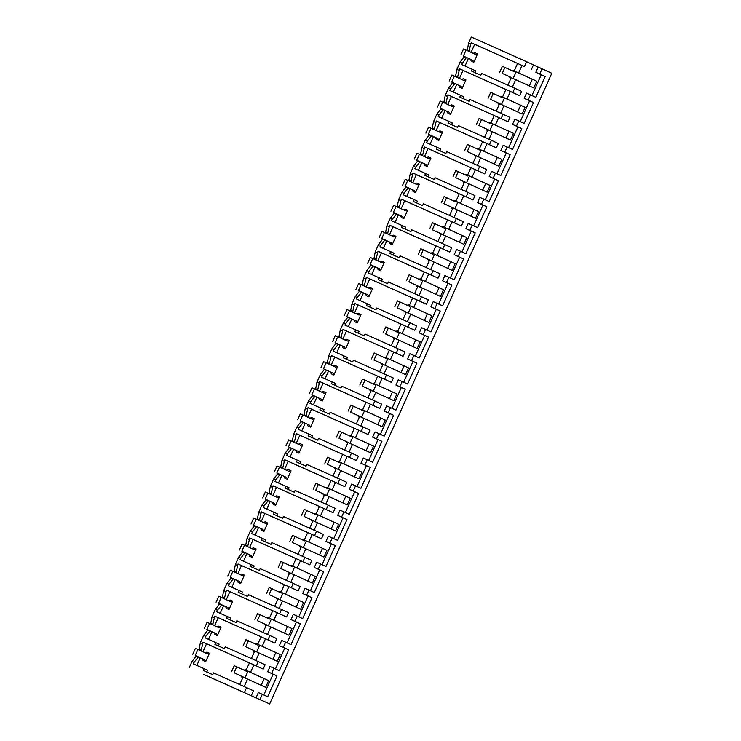 <?xml version="1.0" encoding="UTF-8"?>
<svg xmlns="http://www.w3.org/2000/svg" width="741" height="741" viewBox="0 0 741 741"><rect width="100%" height="100%" fill="white"/><g stroke="black" fill="none" stroke-linecap="round" stroke-linejoin="round"><path stroke-width="1.11" d="M470.581 44.238L471.248 42.756L524.424 66.495L526.564 61.707L471.332 37.05L468.525 43.321L470.581 44.238L469.164 51.49M468.525 43.321L467.367 49.971L469.433 50.888M466.487 57.465L461.532 64.476L475.648 70.812L474.861 72.572M471.248 42.756L474.685 44.33L471.091 52.37M468.414 58.354L464.987 66.014M524.424 66.495L474.685 44.33M526.564 61.707L533.464 64.865L531.325 69.645M533.455 64.902L551.795 73.248L269.668 703.95L203.719 674.393M464.431 56.529L460.142 62.068L456.864 69.385L455.456 76.61M467.367 49.971L467.108 50.545M203.701 674.44L269.668 703.95M196.3 655.961L192.002 661.491L189.205 667.752M207.952 629.896L203.664 635.435L200.385 642.753L198.977 649.977M219.614 603.832L215.316 609.371L212.046 616.688L210.629 623.913M231.275 577.767L226.978 583.306L223.699 590.623L222.291 597.857M242.928 551.712L238.639 557.241L237 560.9L235.36 564.568L233.943 571.793M254.589 525.647L250.291 531.186L247.022 538.503L245.604 545.728M266.251 499.582L261.953 505.121L260.313 508.771L258.674 512.439L257.266 519.663M277.903 473.527L273.614 479.057L270.335 486.374L268.918 493.608M289.564 447.462L285.266 452.992L281.997 460.318L280.58 467.543M301.216 421.397L296.928 426.936L293.649 434.254L292.241 441.479M312.878 395.333L308.58 400.872L305.311 408.189L303.893 415.423M324.539 369.277L320.242 374.807L316.972 382.134L315.555 389.358M336.192 343.213L331.903 348.752L328.624 356.069L327.216 363.294M347.853 317.148L343.555 322.687L340.286 330.004L338.869 337.229M359.515 291.093L355.217 296.622L351.938 303.94L350.53 311.174M371.167 265.028L366.878 270.558L365.239 274.216L363.599 277.884L362.182 285.109M382.828 238.963L378.531 244.502L375.261 251.82L373.844 259.044M394.49 212.899L390.192 218.438L388.553 222.087L386.913 225.755L385.505 232.98M406.142 186.843L401.854 192.373L400.214 196.032L398.575 199.7L397.157 206.924M417.804 160.778L413.506 166.317L410.236 173.635L408.819 180.86M429.456 134.714L425.167 140.253L421.888 147.57L420.48 154.795M441.117 108.649L436.82 114.188L433.55 121.505L432.133 128.739M452.779 82.594L448.481 88.123L445.211 95.45L443.794 102.675M464.311 56.798L466.376 57.715M460.142 62.068L462.199 62.985M472.212 69.237L471.406 71.034L480.863 75.249L481.659 73.461L514.708 88.207L512.772 92.551L459.587 68.82L457.503 77.546M456.864 69.385L458.929 70.302M529.343 85.891L532.316 79.231L516.134 71.831L513.143 78.509L516.134 71.831L514.208 70.941L517.561 63.448M522.016 65.43L518.663 72.933L514.208 70.941M244.169 686.564L247.522 679.062L265.639 687.352L268.64 680.646L250.523 672.365L253.876 664.862L263.194 669.077L265.13 664.733L258.229 661.574L256.284 665.918L203.108 642.178L201.024 650.913M542.097 68.811L539.763 74.026L545.154 76.49L535.826 97.34L530.436 94.867L528.101 100.081L533.492 102.545L524.165 123.395L518.774 120.931L516.449 126.146L521.84 128.61L512.513 149.46L507.122 146.996L505.955 149.599L504.788 152.211L510.178 154.674L500.851 175.524L495.46 173.061L493.126 178.266L498.517 180.739L489.19 201.589L483.799 199.116L481.474 204.331L486.865 206.795L477.537 227.644L472.147 225.181L470.98 227.783L469.813 230.395L475.203 232.859L465.876 253.709L460.485 251.245L459.318 253.848L458.151 256.46L463.542 258.924L454.214 279.774L448.824 277.31L446.499 282.516L451.89 284.979L442.562 305.829L437.171 303.365L434.837 308.58L440.228 311.044L430.901 331.894L425.51 329.43L424.343 332.033L423.176 334.645L428.567 337.109L419.249 357.959L413.858 355.495L411.524 360.7L416.914 363.173L407.587 384.023L402.196 381.55L399.862 386.765L405.253 389.229L395.926 410.079L390.535 407.615L388.21 412.83L393.601 415.293L384.273 436.143L378.883 433.68L377.715 436.282L376.548 438.894L381.939 441.358L372.612 462.208L367.221 459.744L364.887 464.95L370.278 467.423L360.95 488.273L355.56 485.8L353.235 491.014L358.625 493.478L349.298 514.328L343.907 511.864L342.74 514.467L341.573 517.079L346.964 519.543L337.637 540.393L332.246 537.929L329.912 543.134L335.303 545.608L325.975 566.457L320.584 563.984L318.26 569.199L323.65 571.663L314.323 592.513L308.932 590.049L306.598 595.264L311.989 597.728L302.661 618.578L297.271 616.114L296.104 618.716L294.937 621.328L300.327 623.792L291.009 644.642L285.609 642.178L283.284 647.384L288.675 649.857L279.348 670.707L273.957 668.234L271.623 673.449L277.014 675.912L267.686 696.762L258.377 692.548L256.043 697.763M273.957 668.234L270.039 666.483L267.705 671.698L273.096 674.162L263.787 694.984M285.609 642.178L281.691 640.428L279.366 645.633L284.757 648.106L275.439 668.919M297.271 616.114L293.353 614.363L291.018 619.578L296.409 622.042L287.1 642.855M308.932 590.049L305.014 588.298L302.68 593.513L308.071 595.977L298.762 616.79M320.584 563.984L316.666 562.243L314.332 567.449L319.732 569.922L310.414 590.734M332.246 537.929L328.328 536.178L325.994 541.393L331.384 543.857L322.076 564.67M343.907 511.864L339.98 510.114L337.655 515.328L343.046 517.792L333.737 538.605M355.56 485.8L351.642 484.049L349.307 489.264L354.698 491.728L345.389 512.54M367.221 459.744L363.303 457.994L360.969 463.199L366.36 465.672L357.051 486.485M378.883 433.68L374.955 431.929L372.63 437.144L378.021 439.608L368.712 460.42M390.535 407.615L386.617 405.864L384.283 411.079L389.673 413.543L380.365 434.356M402.196 381.55L398.278 379.8L395.944 385.014L401.335 387.478L392.026 408.3M413.858 355.495L409.93 353.744L407.606 358.959L412.996 361.423L403.678 382.236M425.51 329.43L421.592 327.679L419.258 332.894L424.649 335.358L415.34 356.171M437.171 303.365L433.253 301.615L430.919 306.83L436.31 309.293L427.001 330.106M448.824 277.31L444.906 275.559L442.572 280.765L447.972 283.238L438.653 304.051M460.485 251.245L456.567 249.495L454.233 254.709L459.624 257.173L450.315 277.986M472.147 225.181L468.219 223.43L465.894 228.645L471.285 231.109L461.976 251.921M483.799 199.116L479.881 197.365L477.547 202.58L482.937 205.044L473.629 225.866M495.46 173.061L491.542 171.31L489.208 176.515L494.599 178.989L485.29 199.801M507.122 146.996L503.195 145.245L500.87 150.46L506.26 152.924L496.952 173.737M518.774 120.931L514.856 119.181L512.522 124.395L517.913 126.859L508.604 147.672M530.436 94.867L526.518 93.125L524.183 98.331L529.574 100.804L520.265 121.617M538.17 67.061L535.845 72.275L541.236 74.739L531.918 95.552M512.309 87.142L515.662 79.639L533.779 87.92L536.771 81.223L518.663 72.933M500.647 113.197L504 105.694L522.118 113.984L525.119 107.278L507.001 98.998L510.354 91.495L519.673 95.709L512.772 92.551M488.986 139.262L492.348 131.759L510.456 140.049L513.457 133.343L495.34 125.062L498.702 117.56L508.011 121.774L509.956 117.43L503.056 114.271L501.111 118.616L447.935 94.876L445.841 103.61M477.334 165.326L480.687 157.824L498.804 166.104L501.796 159.408L483.688 151.118L487.041 143.615L496.35 147.829L498.295 143.495L491.394 140.336L489.449 144.68L436.273 120.94L434.189 129.675M465.672 191.382L469.025 183.888L487.143 192.169L490.144 185.472L472.026 177.182L475.379 169.68L484.697 173.894L486.633 169.55L479.733 166.401L477.797 170.736L424.621 147.005L422.527 155.74M454.02 217.446L457.373 209.944L475.481 218.234L478.482 211.528L460.365 203.247L463.727 195.744L473.036 199.959L474.981 195.615L468.08 192.456L466.135 196.8L412.959 173.061L410.866 181.795M442.358 243.511L445.712 236.009L463.829 244.289L466.821 237.592L448.713 229.302L452.066 221.809L461.374 226.024L463.32 221.679L456.419 218.521L454.474 222.865L401.298 199.125L399.214 207.86M430.697 269.576L434.059 262.073L452.167 270.354L455.169 263.657L437.051 255.367L440.404 247.865L449.722 252.079L451.658 247.735L444.757 244.586L442.822 248.93L389.646 225.19L387.552 233.924M419.045 295.631L422.398 288.129L440.515 296.419L443.507 289.712L425.399 281.432L428.752 273.929L438.061 278.144L440.006 273.8L433.105 270.641L431.16 274.985L377.984 251.255L375.9 259.98M407.383 321.696L410.736 314.193L428.854 322.483L431.855 315.777L413.737 307.496L417.09 299.994L426.399 304.208L428.344 299.864L421.444 296.706L419.499 301.05L366.323 277.31L364.239 286.045M395.722 347.761L399.084 340.258L417.192 348.539L420.193 341.842L402.076 333.552L405.438 326.049L414.747 330.273L416.692 325.929L409.792 322.77L407.846 327.114L354.67 303.375L352.577 312.109M384.07 373.816L387.423 366.323L405.54 374.603L408.532 367.906L390.424 359.617L393.777 352.114L403.085 356.328L405.031 351.984L398.13 348.835L396.185 353.179L343.009 329.439L340.925 338.174M372.408 399.881L375.761 392.378L393.879 400.668L396.88 393.962L378.762 385.681L382.115 378.179L391.433 382.393L393.369 378.049L386.469 374.89L384.533 379.235L331.347 355.495L329.263 364.229M360.747 425.945L364.109 418.443L382.217 426.733L385.218 420.027L367.101 411.746L370.463 404.243L379.772 408.458L381.717 404.114L374.816 400.955L372.871 405.299L319.695 381.559L317.602 390.294M349.094 452.01L352.447 444.507L370.565 452.788L373.557 446.091L355.448 437.801L358.801 430.299L368.11 434.513L370.055 430.178L363.155 427.02L361.21 431.364L308.034 407.624L305.95 416.359M337.433 478.065L340.786 470.563L358.903 478.853L361.904 472.147L343.787 463.866L347.14 456.363L356.458 460.578L358.394 456.234L351.493 453.075L349.557 457.419L296.381 433.689L294.288 442.423M325.781 504.13L329.134 496.627L347.242 504.917L350.243 498.211L332.125 489.931L335.488 482.428L344.797 486.642L346.742 482.298L339.841 479.14L337.896 483.484L284.72 459.744L282.627 468.479M314.119 530.195L317.472 522.692L335.59 530.973L338.581 524.276L320.473 515.986L323.826 508.483L333.135 512.707L335.08 508.363L328.18 505.205L326.235 509.549L273.059 485.809L270.974 494.543M302.458 556.259L305.811 548.757L323.928 557.037L326.929 550.341L308.812 542.051L312.165 534.548L321.483 538.763L323.419 534.418L316.518 531.269L314.582 535.613L261.406 511.874L259.313 520.608M290.805 582.315L294.158 574.812L312.276 583.102L315.268 576.396L297.16 568.115L300.513 560.613L309.821 564.827L311.766 560.483L304.866 557.325L302.921 561.669L249.745 537.929L247.661 546.663M279.144 608.38L282.497 600.877L300.614 609.167L303.615 602.461L285.498 594.18L288.851 586.677L298.16 590.892L300.105 586.548L293.204 583.389L291.259 587.733L238.083 563.994L235.999 572.728M267.482 634.444L270.845 626.942L288.953 635.222L291.954 628.525L273.837 620.236L277.199 612.733L286.508 616.947L288.453 612.612L281.552 609.454L279.607 613.798L226.431 590.058L224.338 598.793M255.83 660.5L259.183 653.006L277.301 661.287L280.293 654.581L262.184 646.3L265.537 638.798L274.846 643.012L276.791 638.668L269.891 635.519L267.946 639.853L214.77 616.123L212.686 624.858M539.763 74.026L535.845 72.275M262.295 694.298L259.961 699.513M244.437 692.409L246.577 687.639L213.528 672.884L212.723 674.68L203.275 670.457L204.071 668.669L193.401 663.899L194.059 662.408L192.002 661.491M196.18 656.23L198.236 657.147L194.059 662.408M199.227 649.394L201.293 650.32M200.385 642.753L202.45 643.67M258.229 661.574L225.181 646.828L224.384 648.616L214.927 644.401L215.733 642.604L205.053 637.844L205.72 636.352L203.664 635.435M207.832 630.165L209.898 631.082L205.72 636.352M210.889 623.338L212.954 624.255M212.046 616.688L214.103 617.605M269.891 635.519L236.842 620.763L236.036 622.551L226.589 618.337L227.385 616.54L216.715 611.779L217.382 610.288L215.316 609.371M219.493 604.1L221.55 605.017L217.382 610.288M222.55 597.274L224.606 598.191M223.699 590.623L225.764 591.55M281.552 609.454L248.504 594.699L247.698 596.496L238.241 592.272L239.047 590.484L228.367 585.714L229.034 584.223L226.978 583.306M231.155 578.036L233.211 578.962L229.034 584.223M234.202 571.209L236.268 572.135M235.36 564.568L237.416 565.485M293.204 583.389L260.156 568.634L259.359 570.431L249.902 566.207L250.708 564.42L240.028 559.65L240.695 558.168L238.639 557.241M242.807 551.98L244.873 552.897L240.695 558.168M245.864 545.154L247.92 546.071M247.022 538.503L249.078 539.42M304.866 557.325L271.817 542.579L271.011 544.366L261.564 540.152L262.36 538.355L251.69 533.594L252.357 532.103L250.291 531.186M254.469 525.915L256.525 526.832L252.357 532.103M257.525 519.089L259.582 520.006M258.674 512.439L260.739 513.356M316.518 531.269L283.479 516.514L282.673 518.311L273.216 514.087L274.022 512.29L263.342 507.529L264.009 506.038L261.953 505.121M266.13 499.851L268.186 500.777L264.009 506.038M269.178 493.024L271.243 493.941M270.335 486.374L272.392 487.3M328.18 505.205L295.131 490.449L294.334 492.246L284.877 488.023L285.683 486.235L275.004 481.465L275.671 479.973L273.614 479.057M277.782 473.795L279.848 474.712L275.671 479.973M280.839 466.96L282.895 467.886M281.997 460.318L284.053 461.235M339.841 479.14L306.793 464.394L305.987 466.182L296.539 461.958L297.336 460.17L286.665 455.409L287.332 453.918L285.266 452.992M289.444 447.731L291.5 448.648L287.332 453.918M292.5 440.904L294.557 441.821M293.649 434.254L295.715 435.171M351.493 453.075L318.445 438.329L317.648 440.117L308.191 435.903L308.997 434.106L298.317 429.345L298.984 427.853L296.928 426.936M301.096 421.666L303.162 422.583L298.984 427.853M304.153 414.84L306.218 415.757M305.311 408.189L307.367 409.115M363.155 427.02L330.106 412.265L329.31 414.062L319.853 409.838L320.649 408.05L309.979 403.28L310.646 401.789L308.58 400.872M312.758 395.601L314.823 396.528L310.646 401.789M315.814 388.775L317.87 389.701M316.972 382.134L319.028 383.051M374.816 400.955L341.768 386.2L340.962 387.997L331.514 383.773L332.311 381.986L321.64 377.215L322.298 375.733L320.242 374.807M324.419 369.546L326.475 370.463L322.298 375.733M327.476 362.72L329.532 363.636M328.624 356.069L330.69 356.986M386.469 374.89L353.42 360.145L352.623 361.932L343.166 357.718L343.972 355.921L333.293 351.16L333.959 349.669L331.903 348.752M336.071 343.481L338.137 344.398L333.959 349.669M339.128 336.655L341.193 337.572M340.286 330.004L342.342 330.921M398.13 348.835L365.081 334.08L364.276 335.868L354.828 331.653L355.624 329.856L344.954 325.095L345.621 323.604L343.555 322.687M347.733 317.417L349.789 318.343L345.621 323.604M350.789 310.59L352.846 311.507M351.938 303.94L354.003 304.866M409.792 322.77L376.743 308.015L375.937 309.812L366.48 305.588L367.286 303.801L356.606 299.031L357.273 297.539L355.217 296.622M359.394 291.361L361.451 292.278L357.273 297.539M362.442 284.525L364.507 285.452M363.599 277.884L365.665 278.801M421.444 296.706L388.395 281.96L387.599 283.747L378.142 279.524L378.947 277.736L368.268 272.966L368.935 271.484L366.878 270.558M371.046 265.297L373.112 266.214L368.935 271.484M374.103 258.47L376.159 259.387M375.261 251.82L377.317 252.737M433.105 270.641L400.057 255.895L399.251 257.683L389.803 253.468L390.6 251.671L379.929 246.91L380.596 245.419L378.531 244.502M382.708 239.232L384.764 240.149L380.596 245.419M385.765 232.405L387.821 233.322M386.913 225.755L388.979 226.681M444.757 244.586L411.718 229.83L410.912 231.627L401.455 227.404L402.261 225.607L391.581 220.846L392.248 219.355L390.192 218.438M394.369 213.167L396.426 214.093L392.248 219.355M397.417 206.341L399.482 207.258M398.575 199.7L400.631 200.616M456.419 218.521L423.37 203.766L422.574 205.563L413.117 201.339L413.923 199.551L403.243 194.781L403.91 193.299L401.854 192.373M406.022 187.112L408.087 188.029L403.91 193.299M409.078 180.285L411.135 181.202M410.236 173.635L412.292 174.552M468.08 192.456L435.032 177.71L434.226 179.498L424.778 175.284L425.575 173.487L414.904 168.726L415.571 167.234L413.506 166.317M417.683 161.047L419.739 161.964L415.571 167.234M420.74 154.221L422.796 155.138M421.888 147.57L423.954 148.487M479.733 166.401L446.684 151.646L445.887 153.433L436.43 149.219L437.236 147.422L426.557 142.661L427.224 141.17L425.167 140.253M429.345 134.982L431.401 135.899L427.224 141.17M432.392 128.156L434.458 129.073M433.55 121.505L435.606 122.432M491.394 140.336L458.346 125.581L457.549 127.378L448.092 123.154L448.889 121.367L438.218 116.596L438.885 115.105L436.82 114.188M440.997 108.918L443.062 109.844L438.885 115.105M444.054 102.091L446.11 103.018M445.211 95.45L447.268 96.367M503.056 114.271L470.007 99.526L469.201 101.313L459.753 97.09L460.55 95.302L449.88 90.532L450.537 89.05L448.481 88.123M452.658 82.862L454.715 83.779L450.537 89.05M455.715 76.036L457.771 76.953M514.708 88.207L521.608 91.365L519.673 95.709M459.587 68.82L463.032 70.386L459.429 78.435M456.752 84.409L453.325 92.079M510.354 91.495L463.032 70.386M515.662 79.639L511.207 77.648L507.854 85.15M536.771 81.223L532.316 79.231M253.876 664.862L249.421 662.871L246.068 670.373L250.523 672.365M256.284 665.918L263.194 669.077M203.108 642.178L206.554 643.753L202.951 651.802M249.411 662.889L206.554 643.753M246.068 670.373L268.64 680.646M261.202 685.323L264.185 678.663M247.522 679.062L243.067 677.079L239.714 684.573M246.577 687.639L253.478 690.797L251.338 695.567M277.014 675.912L273.096 674.162M271.623 673.449L267.705 671.698M288.675 649.857L284.757 648.106M283.284 647.384L279.366 645.633M300.327 623.792L296.409 622.042M294.937 621.328L291.018 619.578M311.989 597.728L308.071 595.977M306.598 595.264L302.68 593.513M323.65 571.663L319.732 569.922M318.26 569.199L314.332 567.449M335.303 545.608L331.384 543.857M329.912 543.134L325.994 541.393M346.964 519.543L343.046 517.792M341.573 517.079L337.655 515.328M358.625 493.478L354.698 491.728M353.235 491.014L349.307 489.264M370.278 467.423L366.36 465.672M364.887 464.95L360.969 463.199M381.939 441.358L378.021 439.608M376.548 438.894L372.63 437.144M393.601 415.293L389.673 413.543M388.21 412.83L384.283 411.079M405.253 389.229L401.335 387.478M399.862 386.765L395.944 385.014M416.914 363.173L412.996 361.423M411.524 360.7L407.606 358.959M428.567 337.109L424.649 335.358M423.176 334.645L419.258 332.894M440.228 311.044L436.31 309.293M434.837 308.58L430.919 306.83M451.89 284.979L447.972 283.238M446.499 282.516L442.572 280.765M463.542 258.924L459.624 257.173M458.151 256.46L454.233 254.709M475.203 232.859L471.285 231.109M469.813 230.395L465.894 228.645M486.865 206.795L482.937 205.044M481.474 204.331L477.547 202.58M498.517 180.739L494.599 178.989M493.126 178.266L489.208 176.515M510.178 154.674L506.26 152.924M504.788 152.211L500.87 150.46M521.84 128.61L517.913 126.859M516.449 126.146L512.522 124.395M533.492 102.545L529.574 100.804M528.101 100.081L524.183 98.331M545.154 76.49L541.236 74.739M505.899 89.504L502.546 97.006L507.001 98.998M502.546 97.006L525.119 107.278M517.681 111.956L520.664 105.296M504 105.694L499.545 103.712L496.192 111.215M498.702 117.56L494.247 115.568L490.885 123.071L495.34 125.062M501.111 118.616L508.011 121.774M447.935 94.876L451.371 96.45L447.777 104.49M494.238 115.587L451.371 96.45M490.885 123.071L513.457 133.343M506.02 138.021L509.002 131.352M492.348 131.759L487.893 129.768L484.54 137.27M487.041 143.615L482.586 141.633L479.232 149.136L483.688 151.118M489.449 144.68L496.35 147.829M436.273 120.94L439.709 122.515L436.116 130.555M482.576 141.651L439.709 122.515M479.232 149.136L501.796 159.408M494.367 164.076L497.341 157.416M480.687 157.824L476.231 155.832L472.878 163.335M475.379 169.68L428.057 148.571L424.454 156.62M477.797 170.736L484.697 173.894M424.621 147.005L428.057 148.571M470.924 167.688L467.571 175.191L472.026 177.182M467.571 175.191L490.144 185.472M482.706 190.141L485.688 183.481M469.025 183.888L464.579 181.897L461.217 189.4M463.727 195.744L416.396 174.635L412.802 182.684M466.135 196.8L473.036 199.959M412.959 173.061L416.396 174.635M459.272 193.753L455.919 201.256L460.365 203.247M455.919 201.256L478.482 211.528M471.054 216.205L474.027 209.546M457.373 209.944L452.918 207.962L449.565 215.455M452.066 221.809L447.61 219.818L444.257 227.32L448.713 229.302M454.474 222.865L461.374 226.024M401.298 199.125L404.734 200.7L401.14 208.74M447.601 219.836L404.734 200.7M444.257 227.32L466.821 237.592M459.392 242.261L462.375 235.601M445.712 236.009L441.256 234.017L437.903 241.52M440.404 247.865L393.082 226.765L389.479 234.804M442.822 248.93L449.722 252.079M389.646 225.19L393.082 226.765M435.958 245.882L432.596 253.385L437.051 255.367M432.596 253.385L455.169 263.657M447.731 268.325L450.713 261.666M434.059 262.073L429.604 260.082L426.242 267.584M428.752 273.929L424.297 271.938L420.944 279.44L425.399 281.432M431.16 274.985L438.061 278.144M377.984 251.255L381.42 252.82L377.827 260.869M424.287 271.956L381.42 252.82M420.944 279.44L443.507 289.712M436.079 294.39L439.052 287.73M422.398 288.129L417.943 286.146L414.59 293.649M417.09 299.994L369.768 278.885L366.165 286.924M419.499 301.05L426.399 304.208M366.323 277.31L369.768 278.885M412.635 298.002L409.282 305.505L413.737 307.496M409.282 305.505L431.855 315.777M424.417 320.455L427.4 313.786M410.736 314.193L406.281 312.202L402.928 319.704M405.438 326.049L400.983 324.067L397.621 331.57L402.076 333.552M407.846 327.114L414.747 330.273M354.67 303.375L358.107 304.949L354.504 312.989M400.974 324.086L358.107 304.949M397.621 331.57L420.193 341.842M412.756 346.51L415.738 339.85M399.084 340.258L394.629 338.267L391.267 345.769M393.777 352.114L346.445 331.005L342.851 339.054M396.185 353.179L403.085 356.328M343.009 329.439L346.445 331.005M389.321 350.123L385.968 357.625L390.424 359.617M385.968 357.625L408.532 367.906M401.103 372.575L404.077 365.915M387.423 366.323L382.967 364.331L379.614 371.834M382.115 378.179L334.793 357.069L331.19 365.118M384.533 379.235L391.433 382.393M331.347 355.495L334.793 357.069M377.66 376.187L374.307 383.69L378.762 385.681M374.307 383.69L396.88 393.962M389.442 398.639L392.424 391.98M375.761 392.378L371.306 390.396L367.953 397.898M370.463 404.243L323.132 383.134L319.538 391.174M372.871 405.299L379.772 408.458M319.695 381.559L323.132 383.134M366.008 402.252L362.645 409.754L367.101 411.746M362.645 409.754L385.218 420.027M377.78 424.695L380.763 418.035M364.109 418.443L359.654 416.451L356.291 423.954M358.801 430.299L354.346 428.317L350.993 435.819L355.448 437.801M361.21 431.364L368.11 434.513M308.034 407.624L311.47 409.199L307.876 417.239M354.337 428.335L311.47 409.199M350.993 435.819L373.557 446.091M366.128 450.76L369.101 444.1M352.447 444.507L347.992 442.516L344.639 450.019M347.14 456.363L299.818 435.254L296.215 443.303M349.557 457.419L356.458 460.578M296.381 433.689L299.818 435.254M342.685 454.372L339.332 461.875L343.787 463.866M339.332 461.875L361.904 472.147M354.467 476.824L357.449 470.165M340.786 470.563L336.331 468.581L332.978 476.083M335.488 482.428L288.156 461.319L284.563 469.359M337.896 483.484L344.797 486.642M284.72 459.744L288.156 461.319M331.032 480.437L327.67 487.939L332.125 489.931M327.67 487.939L350.243 498.211M342.814 502.889L345.788 496.22M329.134 496.627L324.678 494.645L321.325 502.139M323.826 508.483L276.495 487.383L272.901 495.423M326.235 509.549L333.135 512.707M273.059 485.809L276.495 487.383M319.371 506.501L316.018 514.004L320.473 515.986M316.018 514.004L338.581 524.276M331.153 528.944L334.135 522.285M317.472 522.692L313.017 520.701L309.664 528.203M312.165 534.548L307.719 532.557L304.356 540.059L308.812 542.051M314.582 535.613L321.483 538.763M261.406 511.874L264.843 513.448L261.24 521.488M307.71 532.575L264.843 513.448M304.356 540.059L326.929 550.341M319.491 555.009L322.474 548.349M305.811 548.757L301.365 546.765L298.002 554.268M300.513 560.613L296.057 558.621L292.704 566.124L297.16 568.115M302.921 561.669L309.821 564.827M249.745 537.929L253.181 539.504L249.587 547.553M296.048 558.64L253.181 539.504M292.704 566.124L315.268 576.396M307.839 581.074L310.812 574.414M294.158 574.812L289.703 572.83L286.35 580.333M288.851 586.677L241.52 565.568L237.926 573.608M291.259 587.733L298.16 590.892M238.083 563.994L241.52 565.568M284.396 584.686L281.043 592.189L285.498 594.18M281.043 592.189L303.615 602.461M296.178 607.138L299.16 600.469M282.497 600.877L278.042 598.885L274.689 606.388M277.199 612.733L229.867 591.633L226.264 599.673M279.607 613.798L286.508 616.947M226.431 590.058L229.867 591.633M272.744 610.751L269.381 618.253L273.837 620.236M269.381 618.253L291.954 628.525M284.516 633.194L287.499 626.534M270.845 626.942L266.389 624.95L263.027 632.453M265.537 638.798L261.082 636.806L257.729 644.309L262.184 646.3M267.946 639.853L274.846 643.012M214.77 616.123L218.206 617.688L214.612 625.737M261.073 636.825L218.206 617.688M257.729 644.309L280.293 654.581M272.864 659.258L275.837 652.599M259.183 653.006L254.728 651.015L251.375 658.517M204.071 668.669L207.508 670.235L206.72 672.004M200.274 657.776L196.847 665.446M215.733 642.604L219.169 644.179L218.382 645.939M211.935 631.712L208.508 639.381M227.385 616.54L230.821 618.114L230.034 619.874M223.597 605.656L220.16 613.316M239.047 590.484L242.483 592.05L241.696 593.81M235.249 579.592L231.822 587.252M250.708 564.42L254.144 565.994L253.357 567.754M246.91 553.527L243.483 561.196M262.36 538.355L265.797 539.93L265.009 541.69M258.572 527.462L255.136 535.132M274.022 512.29L277.458 513.865L276.671 515.625M270.224 501.407L266.797 509.067M285.683 486.235L289.12 487.8L288.332 489.569M281.886 475.342L278.459 483.012M297.336 460.17L300.772 461.745L299.985 463.505M293.538 449.278L290.111 456.947M308.997 434.106L312.433 435.68L311.646 437.44M305.199 423.222L301.772 430.882M320.649 408.05L324.095 409.616L323.308 411.375M316.861 397.157L313.434 404.818M332.311 381.986L335.747 383.56L334.96 385.32M328.513 371.093L325.086 378.762M343.972 355.921L347.409 357.495L346.621 359.255M340.175 345.028L336.747 352.697M355.624 329.856L359.061 331.431L358.274 333.191M351.836 318.973L348.4 326.633M367.286 303.801L370.722 305.366L369.935 307.126M363.488 292.908L360.061 300.577M378.947 277.736L382.384 279.311L381.596 281.071M375.15 266.843L371.723 274.513M390.6 251.671L394.036 253.246L393.249 255.006M386.811 240.788L383.375 248.448M402.261 225.607L405.697 227.181L404.91 228.941M398.463 214.723L395.036 222.383M413.923 199.551L417.359 201.126L416.572 202.886M410.125 188.659L406.698 196.328M425.575 173.487L429.011 175.061L428.224 176.821M421.777 162.594L418.35 170.263M437.236 147.422L440.673 148.997L439.885 150.756M433.439 136.539L430.012 144.199M448.889 121.367L452.334 122.932L451.547 124.692M445.1 110.474L441.673 118.134M460.55 95.302L463.986 96.876L463.199 98.636M504.473 97.886L501.481 104.574L504.473 97.886M247.994 671.253L245.002 677.941L247.994 671.253M492.821 123.951L489.829 130.638L492.821 123.951M481.159 150.015L478.167 156.694L481.159 150.015M469.498 176.08L466.515 182.758L469.498 176.08M457.845 202.136L454.854 208.823L457.845 202.136M446.184 228.2L443.192 234.888L446.184 228.2M434.522 254.265L431.54 260.943L434.522 254.265M422.87 280.32L419.878 287.008L422.87 280.32M411.209 306.385L408.217 313.072L411.209 306.385M399.547 332.45L396.565 339.128L399.547 332.45M387.895 358.514L384.903 365.193L387.895 358.514M376.233 384.57L373.242 391.257L376.233 384.57M364.581 410.634L361.589 417.322L364.581 410.634M352.92 436.699L349.928 443.377L352.92 436.699M341.258 462.755L338.267 469.442L341.258 462.755M329.606 488.819L326.614 495.507L329.606 488.819M317.945 514.884L314.953 521.571L317.945 514.884M306.283 540.949L303.301 547.627L306.283 540.949M294.631 567.004L291.639 573.691L294.631 567.004M282.969 593.069L279.978 599.756L282.969 593.069M271.308 619.133L268.325 625.812L271.308 619.133M259.656 645.198L256.664 651.876L259.656 645.198M515.365 71.479L514.356 71.729L504.88 67.403L502.213 73.359L511.688 77.694L509.197 76.573L510.725 78.731M502.213 73.359L509.197 76.573M504.88 67.403L502.389 66.282L499.721 72.238M514.476 70.339L511.901 70.608M503.704 97.534L502.694 97.793L493.219 93.459L490.561 99.414L500.036 103.749L497.535 102.638L499.063 104.796M490.561 99.414L497.535 102.638M493.219 93.459L490.727 92.347L488.06 98.303M502.815 96.404L500.24 96.673M492.043 123.599L491.042 123.858L481.567 119.523L478.899 125.479L488.375 129.814L485.883 128.702L487.402 130.861M478.899 125.479L485.883 128.702M481.567 119.523L479.075 118.412L476.407 124.368M491.163 122.469L488.588 122.737M480.39 149.663L479.381 149.923L469.905 145.588L467.247 151.544L476.722 155.879L474.221 154.767L475.75 156.916M467.247 151.544L474.221 154.767M469.905 145.588L467.414 144.467L464.746 150.432M479.501 148.533L476.926 148.793M468.729 175.728L467.728 175.978L458.253 171.643L455.585 177.608L465.061 181.934L462.569 180.823L464.088 182.981M455.585 177.608L462.569 180.823M458.253 171.643L455.752 170.532L453.094 176.488M467.84 174.589L465.265 174.857M457.077 201.784L456.067 202.043L446.591 197.708L443.924 203.664L453.399 207.999L450.908 206.887L452.427 209.045M443.924 203.664L450.908 206.887M446.591 197.708L444.1 196.597L441.432 202.552M456.187 200.654L453.612 200.922M445.415 227.848L444.405 228.108L434.93 223.773L432.272 229.729L441.747 234.063L439.246 232.952L440.775 235.101M432.272 229.729L439.246 232.952M434.93 223.773L432.438 222.661L429.771 228.617M444.526 226.718L441.951 226.978M433.754 253.913L432.753 254.163L423.278 249.837L420.61 255.793L430.086 260.128L427.594 259.007L429.113 261.165M420.61 255.793L427.594 259.007M423.278 249.837L420.777 248.717L418.119 254.672M432.864 252.774L430.289 253.042M422.101 279.968L421.092 280.228L411.616 275.893L408.949 281.849L418.424 286.183L415.933 285.072L417.461 287.23M408.949 281.849L415.933 285.072M411.616 275.893L409.125 274.781L406.457 280.737M421.212 278.838L418.637 279.107M410.44 306.033L409.43 306.292L399.955 301.957L397.296 307.913L406.772 312.248L404.271 311.137L405.799 313.295M397.296 307.913L404.271 311.137M399.955 301.957L397.463 300.846L394.796 306.802M409.551 304.903L406.976 305.172M398.778 332.098L397.778 332.357L388.303 328.022L385.635 333.978L395.11 338.313L392.619 337.201L394.138 339.35M385.635 333.978L392.619 337.201M388.303 328.022L385.802 326.911L383.143 332.866M397.889 330.968L395.324 331.227M387.126 358.162L386.117 358.412L376.641 354.078L373.973 360.043L383.449 364.377L380.957 363.257L382.486 365.415M373.973 360.043L380.957 363.257M376.641 354.078L374.149 352.966L371.482 358.922M386.237 357.023L383.662 357.292M375.465 384.218L374.455 384.477L364.98 380.142L362.321 386.098L371.797 390.433L369.296 389.321L370.824 391.48M362.321 386.098L369.296 389.321M364.98 380.142L362.488 379.031L359.82 384.987M374.575 383.088L372.001 383.356M363.803 410.282L362.803 410.542L353.327 406.207L350.66 412.163L360.135 416.498L357.644 415.386L359.163 417.535M350.66 412.163L357.644 415.386M353.327 406.207L350.836 405.095L348.168 411.051M362.923 409.152L360.348 409.421M352.151 436.347L351.141 436.606L341.666 432.272L338.998 438.227L348.483 442.562L345.982 441.441L347.51 443.6M338.998 438.227L345.982 441.441M341.666 432.272L339.174 431.151L336.507 437.116M351.262 435.208L348.687 435.476M340.49 462.403L339.489 462.662L330.014 458.327L327.346 464.283L336.822 468.618L334.33 467.506L335.849 469.664M327.346 464.283L334.33 467.506M330.014 458.327L327.513 457.216L324.854 463.171M339.6 461.273L337.025 461.541M328.837 488.467L327.828 488.727L318.352 484.392L315.685 490.347L325.16 494.682L322.668 493.571L324.188 495.729M315.685 490.347L322.668 493.571M318.352 484.392L315.861 483.28L313.193 489.236M327.948 487.337L325.373 487.606M317.176 514.532L316.166 514.791L306.691 510.456L304.032 516.412L313.508 520.747L311.007 519.636L312.535 521.784M304.032 516.412L311.007 519.636M306.691 510.456L304.199 509.345L301.531 515.301M316.287 513.402L313.712 513.661M305.514 540.597L304.514 540.847L295.038 536.521L292.371 542.477L301.846 546.812L299.355 545.691L300.874 547.849M292.371 542.477L299.355 545.691M295.038 536.521L292.538 535.4L289.879 541.356M304.625 539.457L302.05 539.726M293.862 566.652L292.852 566.911L283.377 562.576L280.709 568.532L290.185 572.867L287.693 571.756L289.222 573.914M280.709 568.532L287.693 571.756M283.377 562.576L280.885 561.465L278.218 567.421M292.973 565.522L290.398 565.791M282.201 592.717L281.191 592.976L271.715 588.641L269.057 594.597L278.533 598.932L276.032 597.82L277.56 599.978M269.057 594.597L276.032 597.82M271.715 588.641L269.224 587.53L266.556 593.485M281.311 591.587L278.736 591.855M270.539 618.781L269.539 619.041L260.063 614.706L257.396 620.662L266.871 624.996L264.38 623.876L265.899 626.034M257.396 620.662L264.38 623.876M260.063 614.706L257.562 613.585L254.904 619.55M269.65 617.651L267.084 617.911M258.887 644.837L257.877 645.096L248.402 640.761L245.734 646.726L255.21 651.052L252.718 649.94L254.246 652.099M245.734 646.726L252.718 649.94M248.402 640.761L245.91 639.65L243.243 645.606M257.998 643.707L255.423 643.975M247.225 670.901L246.216 671.161L236.74 666.826L234.082 672.782L243.557 677.117L241.057 676.005L242.585 678.163M234.082 672.782L241.057 676.005M236.74 666.826L234.249 665.714L231.581 671.67M246.336 669.771L243.761 670.04M473.054 53.269L475.074 52.75L477.565 53.871L475.518 54.389L466.033 50.064L463.375 56.02L472.851 60.354L470.359 59.234L471.322 61.142L473.814 62.253L472.851 60.354M463.375 56.02L470.359 59.234M477.565 53.871L473.814 62.253M466.033 50.064L463.542 48.943L460.874 54.899M461.402 79.333L463.412 78.815L465.913 79.926L463.857 80.454L454.381 76.119L451.714 82.075L461.189 86.41L458.698 85.298L459.661 87.206L462.152 88.318L461.189 86.41M451.714 82.075L458.698 85.298M465.913 79.926L462.152 88.318M454.381 76.119L451.89 75.008L449.222 80.964M449.741 105.398L451.76 104.879L454.252 105.991L452.195 106.519L442.72 102.184L440.061 108.14L449.537 112.475L447.036 111.363L447.999 113.271L450.5 114.383L449.537 112.475M440.061 108.14L447.036 111.363M454.252 105.991L450.5 114.383M442.72 102.184L440.228 101.072L437.56 107.028M438.079 131.453L440.098 130.944L442.59 132.055L440.543 132.583L431.067 128.249L428.4 134.204L437.875 138.539L435.384 137.418L436.347 139.327L438.839 140.447L437.875 138.539M428.4 134.204L435.384 137.418M442.59 132.055L438.839 140.447M431.067 128.249L428.567 127.128L425.908 133.093M426.427 157.518L428.437 156.999L430.938 158.12L428.882 158.639L419.406 154.304L416.738 160.269L426.214 164.595L423.722 163.483L424.686 165.391L427.177 166.503L426.214 164.595M416.738 160.269L423.722 163.483M430.938 158.12L427.177 166.503M419.406 154.304L416.914 153.192L414.247 159.148M414.765 183.583L416.785 183.064L419.276 184.176L417.22 184.704L407.745 180.369L405.086 186.324L414.562 190.659L412.061 189.548L413.033 191.456L415.525 192.567L414.562 190.659M405.086 186.324L412.061 189.548M419.276 184.176L415.525 192.567M407.745 180.369L405.253 179.257L402.585 185.213M403.113 209.638L405.123 209.129L407.615 210.24L405.568 210.768L396.092 206.433L393.425 212.389L402.9 216.724L400.409 215.612L401.372 217.511L403.864 218.632L402.9 216.724M393.425 212.389L400.409 215.612M407.615 210.24L403.864 218.632M396.092 206.433L393.591 205.322L390.933 211.278M391.452 235.703L393.462 235.184L395.963 236.305L393.906 236.824L384.431 232.498L381.763 238.454L391.239 242.789L388.747 241.668L389.71 243.576L392.211 244.687L391.239 242.789M381.763 238.454L388.747 241.668M395.963 236.305L392.211 244.687M384.431 232.498L381.939 231.377L379.272 237.333M379.79 261.768L381.81 261.249L384.301 262.36L382.245 262.888L372.769 258.553L370.111 264.509L379.587 268.844L377.086 267.733L378.058 269.641L380.55 270.752L379.587 268.844M370.111 264.509L377.086 267.733M384.301 262.36L380.55 270.752M372.769 258.553L370.278 257.442L367.61 263.398M368.138 287.832L370.148 287.313L372.64 288.425L370.593 288.953L361.117 284.618L358.449 290.574L367.925 294.909L365.433 293.797L366.397 295.705L368.888 296.817L367.925 294.909M358.449 290.574L365.433 293.797M372.64 288.425L368.888 296.817M361.117 284.618L358.616 283.507L355.958 289.462M356.477 313.888L358.487 313.378L360.987 314.49L358.931 315.018L349.456 310.683L346.788 316.639L356.264 320.973L353.772 319.862L354.735 321.761L357.236 322.881L356.264 320.973M346.788 316.639L353.772 319.862M360.987 314.49L357.236 322.881M349.456 310.683L346.964 309.571L344.296 315.527M344.815 339.952L346.834 339.434L349.326 340.554L347.27 341.073L337.794 336.738L335.136 342.703L344.611 347.029L342.11 345.917L343.083 347.825L345.575 348.937L344.611 347.029M335.136 342.703L342.11 345.917M349.326 340.554L345.575 348.937M337.794 336.738L335.303 335.627L332.635 341.582M333.163 366.017L335.173 365.498L337.674 366.61L335.617 367.138L326.142 362.803L323.474 368.759L332.95 373.094L330.458 371.982L331.422 373.89L333.913 375.002L332.95 373.094M323.474 368.759L330.458 371.982M337.674 366.61L333.913 375.002M326.142 362.803L323.65 361.691L320.983 367.647M321.501 392.082L323.521 391.563L326.012 392.674L323.956 393.202L314.48 388.868L311.822 394.823L321.298 399.158L318.797 398.047L319.76 399.955L322.261 401.066L321.298 399.158M311.822 394.823L318.797 398.047M326.012 392.674L322.261 401.066M314.48 388.868L311.989 387.756L309.321 393.712M309.84 418.137L311.859 417.628L314.351 418.739L312.304 419.267L302.828 414.932L300.161 420.888L309.636 425.223L307.145 424.102L308.108 426.01L310.599 427.122L309.636 425.223M300.161 420.888L307.145 424.102M314.351 418.739L310.599 427.122M302.828 414.932L300.327 413.811L297.669 419.776M298.188 444.202L300.198 443.683L302.699 444.795L300.642 445.322L291.167 440.988L288.499 446.943L297.975 451.278L295.483 450.167L296.446 452.075L298.938 453.186L297.975 451.278M288.499 446.943L295.483 450.167M302.699 444.795L298.938 453.186M291.167 440.988L288.675 439.876L286.007 445.832M286.526 470.266L288.545 469.748L291.037 470.859L288.981 471.387L279.505 467.052L276.847 473.008L286.322 477.343L283.822 476.231L284.794 478.14L287.286 479.251L286.322 477.343M276.847 473.008L283.822 476.231M291.037 470.859L287.286 479.251M279.505 467.052L277.014 465.941L274.346 471.897M274.865 496.322L276.884 495.812L279.376 496.924L277.329 497.452L267.853 493.117L265.185 499.073L274.661 503.408L272.169 502.296L273.133 504.195L275.624 505.316L274.661 503.408M265.185 499.073L272.169 502.296M279.376 496.924L275.624 505.316M267.853 493.117L265.352 492.005L262.694 497.961M263.212 522.386L265.222 521.868L267.723 522.989L265.667 523.507L256.191 519.172L253.524 525.137L262.999 529.472L260.508 528.352L261.471 530.26L263.972 531.371L262.999 529.472M253.524 525.137L260.508 528.352M267.723 522.989L263.972 531.371M256.191 519.172L253.7 518.061L251.032 524.017M251.551 548.451L253.57 547.932L256.062 549.044L254.006 549.572L244.53 545.237L241.872 551.193L251.347 555.528L248.846 554.416L249.819 556.324L252.31 557.436L251.347 555.528M241.872 551.193L248.846 554.416M256.062 549.044L252.31 557.436M244.53 545.237L242.038 544.126L239.371 550.081M239.899 574.516L241.909 573.997L244.4 575.109L242.353 575.637L232.878 571.302L230.21 577.258L239.686 581.592L237.194 580.481L238.157 582.389L240.649 583.5L239.686 581.592M230.21 577.258L237.194 580.481M244.4 575.109L240.649 583.5M232.878 571.302L230.377 570.19L227.719 576.146M228.237 600.571L230.247 600.062L232.748 601.173L230.692 601.701L221.216 597.366L218.549 603.322L228.024 607.657L225.533 606.536L226.496 608.444L228.997 609.565L228.024 607.657M218.549 603.322L225.533 606.536M232.748 601.173L228.997 609.565M221.216 597.366L218.725 596.246L216.057 602.211M216.576 626.636L218.595 626.117L221.087 627.238L219.03 627.757L209.555 623.422L206.896 629.387L216.372 633.712L213.871 632.601L214.844 634.509L217.335 635.621L216.372 633.712M206.896 629.387L213.871 632.601M221.087 627.238L217.335 635.621M209.555 623.422L207.063 622.31L204.396 628.266M204.924 652.701L206.934 652.182L209.434 653.293L207.378 653.821L197.903 649.487L195.235 655.442L204.711 659.777L202.219 658.666L203.182 660.574L205.674 661.685L204.711 659.777M195.235 655.442L202.219 658.666M209.434 653.293L205.674 661.685M197.903 649.487L195.411 648.375L192.743 654.331"/></g></svg>
